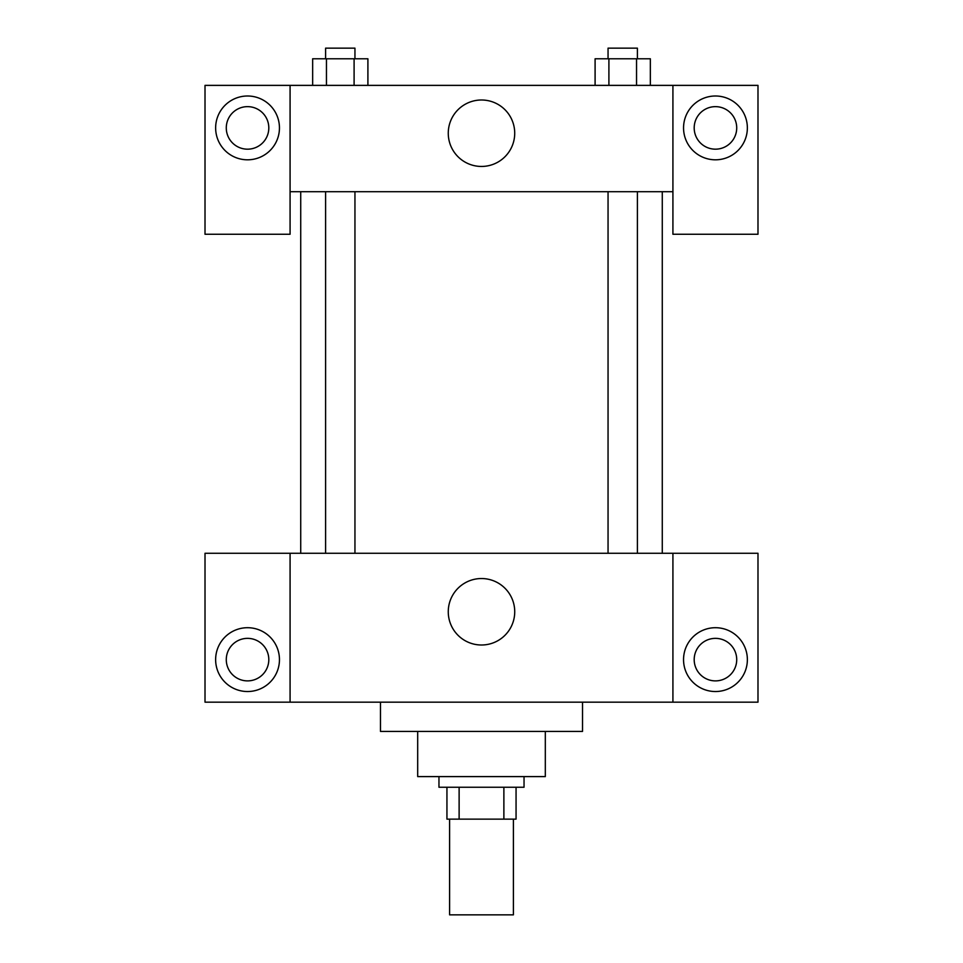 <?xml version="1.0" encoding="UTF-8"?>
<svg xmlns="http://www.w3.org/2000/svg" width="963" height="963" viewBox="0 0 963 963"><rect width="100%" height="100%" fill="white"/><g stroke="black" fill="none" stroke-linecap="round" stroke-linejoin="round"><path stroke-width="1.44" d="M449.601 819.14L449.601 914.85L513.399 914.85L513.399 819.14M503.878 787.24L503.878 819.14L446.94 819.14L446.94 787.24M503.878 819.14L516.06 819.14L516.06 787.24L516.06 819.14M524.041 776.599L524.041 787.24L438.959 787.24L438.959 776.599M459.122 787.24L459.122 819.14M545.311 731.411L545.311 776.599L417.689 776.599L417.689 731.411M582.531 702.159L582.531 731.411L380.469 731.411L380.469 702.159M672.92 553.28L672.92 702.159L757.989 702.159L757.989 553.28L290.08 553.28L290.08 702.159L205.011 702.159L205.011 553.28L290.08 553.28M672.92 702.159L290.08 702.159M448.264 611.77A33.236 33.236 0 0 1 498.112 582.988A33.236 33.236 0 0 1 498.112 640.551A33.236 33.236 0 0 1 448.264 611.77M715.461 691.53A31.899 31.899 0 0 1 687.823 643.669A31.899 31.899 0 0 1 743.087 643.669A31.899 31.899 0 0 1 715.461 691.53M247.539 691.53A31.899 31.899 0 0 1 219.913 643.669A31.899 31.899 0 0 1 275.177 643.669A31.899 31.899 0 0 1 247.539 691.53M694.191 659.631A21.27 21.27 0 0 1 715.461 638.361A21.27 21.27 0 0 1 736.719 659.631A21.27 21.27 0 0 1 715.461 680.889A21.27 21.27 0 0 1 694.191 659.631M226.281 659.631A21.27 21.27 0 0 1 247.539 638.361A21.27 21.27 0 0 1 268.809 659.631A21.27 21.27 0 0 1 247.539 680.889A21.27 21.27 0 0 1 226.281 659.631M662.279 191.709L662.279 553.28M608.05 553.28L608.05 191.709M354.95 191.709L354.95 553.28M672.92 191.709L672.92 234.25L757.989 234.25L757.989 85.37L672.92 85.37L672.92 191.709L290.08 191.709L290.08 234.25L205.011 234.25L205.011 85.37L290.08 85.37L290.08 191.709M268.809 127.91A21.27 21.27 0 0 1 247.539 149.181A21.27 21.27 0 0 1 226.281 127.91A21.27 21.27 0 0 1 247.539 106.64A21.27 21.27 0 0 1 268.809 127.91M247.539 159.81A31.899 31.899 0 0 1 219.913 111.961A31.899 31.899 0 0 1 275.177 111.961A31.899 31.899 0 0 1 247.539 159.81M736.719 127.91A21.27 21.27 0 0 1 704.82 146.328A21.27 21.27 0 0 1 704.82 109.493A21.27 21.27 0 0 1 736.719 127.91M715.461 159.81A31.899 31.899 0 0 1 687.823 111.961A31.899 31.899 0 0 1 743.087 111.961A31.899 31.899 0 0 1 715.461 159.81M672.92 85.37L290.08 85.37M448.264 133.219A33.236 33.236 0 0 1 498.112 104.449A33.236 33.236 0 0 1 498.112 162.001A33.236 33.236 0 0 1 448.264 133.219M650.35 85.37L650.35 58.779L595.098 58.779L595.098 85.37M636.543 58.779L636.543 85.37M608.905 58.779L608.905 85.37M608.05 58.779L608.05 48.15L637.398 48.15L637.398 58.779M367.902 85.37L367.902 58.779L312.65 58.779L312.65 85.37M354.095 58.779L354.095 85.37M326.457 58.779L326.457 85.37M325.602 58.779L325.602 48.15L354.95 48.15L354.95 58.779M300.721 191.709L300.721 553.28M637.398 553.28L637.398 191.709M325.602 191.709L325.602 553.28"/></g></svg>

